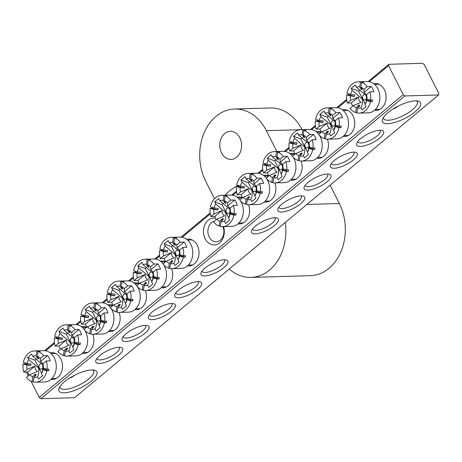 <?xml version="1.0" encoding="UTF-8"?>
<svg xmlns="http://www.w3.org/2000/svg" width="462" height="462" viewBox="0 0 462 462"><rect width="100%" height="100%" fill="white"/><g stroke="black" fill="none" stroke-linecap="round" stroke-linejoin="round"><path stroke-width="0.69" d="M221.598 152.934A14.079 10.897 -91.7 0 0 231.104 159.442A14.079 10.897 -91.7 0 0 240.384 151.998A14.079 10.897 -91.7 0 0 239.795 137.797A14.079 10.897 -91.7 0 0 230.284 131.289A14.079 10.897 -91.7 0 0 221.003 138.739A14.079 10.897 -91.7 0 0 221.598 152.934M238.565 185.545A46.939 36.319 -91.7 0 0 225.15 195.253M276.894 151.548L266.36 130.688A46.939 36.319 88.3 0 0 234.661 109.003A46.939 36.319 88.3 0 0 203.725 133.818A46.939 36.319 88.3 0 0 205.694 181.15L214.535 198.66M229.291 269.023A46.939 36.319 -91.7 0 0 250.93 277.402L310.372 275.67A46.939 36.319 88.3 0 0 341.308 250.849A46.939 36.319 88.3 0 0 339.345 203.523L330.087 185.193M302.061 129.712L302.027 129.655A46.939 36.319 -91.7 0 0 270.328 107.964L234.661 109.003M250.93 277.402A46.939 36.319 -91.7 0 0 285.262 222.476M50.167 352.818A13.456 10.412 88.3 0 1 60.805 358.841A13.456 10.412 88.3 0 1 60.984 373.279A13.456 10.412 88.3 0 1 50.941 379.418M373.735 83.714A13.456 10.412 88.3 0 1 384.378 89.732A13.456 10.412 88.3 0 1 384.557 104.175A13.456 10.412 88.3 0 1 374.509 110.308M223.533 226.605A13.456 10.412 88.3 0 1 218.757 243.509A13.456 10.412 88.3 0 1 205.197 238.75A13.456 10.412 88.3 0 1 205.14 224.07A13.456 10.412 88.3 0 1 215.506 218.26M214.201 221.333A10.326 7.993 -91.7 0 0 209.205 237.012A10.326 7.993 -91.7 0 0 216.176 241.782A10.326 7.993 -91.7 0 0 222.88 226.623M91.69 369.947A21.281 6.988 -26.8 0 1 94.652 370.218A21.281 6.988 -26.8 0 1 89.553 382.449A21.281 6.988 -26.8 0 1 64.189 392.821A21.281 6.988 -26.8 0 1 59.038 388.207A21.281 6.988 -26.8 0 1 72.39 376.42A21.281 6.988 -26.8 0 1 91.69 369.947M59.887 386.613A18.775 6.168 153.2 0 0 60.112 387.739A18.775 6.168 153.2 0 0 64.738 389.362A18.775 6.168 153.2 0 0 84.563 381.976A18.775 6.168 153.2 0 0 93.63 370.807A18.775 6.168 153.2 0 0 92.862 369.958M415.263 100.837A21.281 6.988 -26.8 0 1 418.22 101.109A21.281 6.988 -26.8 0 1 413.12 113.346A21.281 6.988 -26.8 0 1 387.757 123.712A21.281 6.988 -26.8 0 1 382.605 119.104A21.281 6.988 -26.8 0 1 395.963 107.311A21.281 6.988 -26.8 0 1 415.263 100.837M383.46 117.51A18.775 6.168 153.2 0 0 383.685 118.63A18.775 6.168 153.2 0 0 388.311 120.259A18.775 6.168 153.2 0 0 408.137 112.867A18.775 6.168 153.2 0 0 417.203 101.698A18.775 6.168 153.2 0 0 416.435 100.849M342.388 109.783A13.456 10.412 88.3 0 1 353.032 115.806A13.456 10.412 88.3 0 1 353.211 130.244A13.456 10.412 88.3 0 1 343.162 136.377M327.402 139.178A13.456 10.412 88.3 0 1 326.553 152.818A13.456 10.412 88.3 0 1 316.874 158.247M301.108 161.042A13.456 10.412 88.3 0 1 300.265 174.688A13.456 10.412 88.3 0 1 290.586 180.111M274.821 182.906A13.456 10.412 88.3 0 1 273.972 196.552A13.456 10.412 88.3 0 1 264.293 201.975M379.868 130.272A15.021 4.932 -26.8 0 1 381.959 130.463A15.021 4.932 -26.8 0 1 378.361 139.102A15.021 4.932 -26.8 0 1 360.458 146.419A15.021 4.932 -26.8 0 1 356.82 143.162A15.021 4.932 -26.8 0 1 366.251 134.84A15.021 4.932 -26.8 0 1 379.868 130.272M357.802 141.505A12.514 4.112 153.2 0 0 357.923 141.88A12.514 4.112 153.2 0 0 361.007 142.96A12.514 4.112 153.2 0 0 374.226 138.04A12.514 4.112 153.2 0 0 380.272 130.59A12.514 4.112 153.2 0 0 380.041 130.267M353.58 152.137A15.021 4.932 -26.8 0 1 355.671 152.327A15.021 4.932 -26.8 0 1 352.067 160.967A15.021 4.932 -26.8 0 1 334.165 168.284A15.021 4.932 -26.8 0 1 330.532 165.026A15.021 4.932 -26.8 0 1 339.957 156.705A15.021 4.932 -26.8 0 1 353.58 152.137M331.508 163.369A12.514 4.112 153.2 0 0 331.635 163.744A12.514 4.112 153.2 0 0 334.719 164.83A12.514 4.112 153.2 0 0 347.932 159.904A12.514 4.112 153.2 0 0 353.979 152.454A12.514 4.112 153.2 0 0 353.753 152.131M327.292 174.001A15.021 4.932 -26.8 0 1 329.383 174.197A15.021 4.932 -26.8 0 1 325.779 182.831A15.021 4.932 -26.8 0 1 307.877 190.148A15.021 4.932 -26.8 0 1 304.239 186.896A15.021 4.932 -26.8 0 1 313.669 178.569A15.021 4.932 -26.8 0 1 327.292 174.001M305.22 185.233A12.514 4.112 153.2 0 0 305.347 185.608A12.514 4.112 153.2 0 0 308.425 186.694A12.514 4.112 153.2 0 0 321.644 181.768A12.514 4.112 153.2 0 0 327.691 174.318A12.514 4.112 153.2 0 0 327.466 174.001M300.999 195.865A15.021 4.932 -26.8 0 1 303.089 196.061A15.021 4.932 -26.8 0 1 299.492 204.695A15.021 4.932 -26.8 0 1 281.589 212.012A15.021 4.932 -26.8 0 1 277.951 208.76A15.021 4.932 -26.8 0 1 287.376 200.439A15.021 4.932 -26.8 0 1 300.999 195.865M278.927 207.097A12.514 4.112 153.2 0 0 279.054 207.473A12.514 4.112 153.2 0 0 282.138 208.558A12.514 4.112 153.2 0 0 295.357 203.632A12.514 4.112 153.2 0 0 301.397 196.188A12.514 4.112 153.2 0 0 301.172 195.865M248.527 204.77A13.456 10.412 88.3 0 1 247.684 218.416A13.456 10.412 88.3 0 1 238.005 223.839M274.711 217.729A15.021 4.932 -26.8 0 1 276.802 217.925A15.021 4.932 -26.8 0 1 273.198 226.559A15.021 4.932 -26.8 0 1 255.295 233.876A15.021 4.932 -26.8 0 1 251.657 230.625A15.021 4.932 -26.8 0 1 261.088 222.303A15.021 4.932 -26.8 0 1 274.711 217.729M252.639 228.961A12.514 4.112 153.2 0 0 252.766 229.337A12.514 4.112 153.2 0 0 255.85 230.423A12.514 4.112 153.2 0 0 269.063 225.496A12.514 4.112 153.2 0 0 275.109 218.052A12.514 4.112 153.2 0 0 274.884 217.729M92.81 334.28A13.456 10.412 88.3 0 1 91.967 347.921A13.456 10.412 88.3 0 1 82.288 353.349M119.104 312.41A13.456 10.412 88.3 0 1 118.255 326.057A13.456 10.412 88.3 0 1 108.576 331.479M145.391 290.546A13.456 10.412 88.3 0 1 144.548 304.192A13.456 10.412 88.3 0 1 134.864 309.615M171.679 268.682A13.456 10.412 88.3 0 1 170.836 282.328A13.456 10.412 88.3 0 1 161.157 287.751M118.994 347.239A15.021 4.932 -26.8 0 1 121.084 347.43A15.021 4.932 -26.8 0 1 117.481 356.069A15.021 4.932 -26.8 0 1 99.578 363.386A15.021 4.932 -26.8 0 1 95.94 360.129A15.021 4.932 -26.8 0 1 105.371 351.807A15.021 4.932 -26.8 0 1 118.994 347.239M96.922 358.472A12.514 4.112 153.2 0 0 97.049 358.847A12.514 4.112 153.2 0 0 100.127 359.927A12.514 4.112 153.2 0 0 113.346 355.007A12.514 4.112 153.2 0 0 119.392 347.557A12.514 4.112 153.2 0 0 119.167 347.233M145.282 325.375A15.021 4.932 -26.8 0 1 147.372 325.566A15.021 4.932 -26.8 0 1 143.769 334.205A15.021 4.932 -26.8 0 1 125.866 341.522A15.021 4.932 -26.8 0 1 122.234 338.265A15.021 4.932 -26.8 0 1 131.658 329.943A15.021 4.932 -26.8 0 1 145.282 325.375M123.21 336.607A12.514 4.112 153.2 0 0 123.337 336.983A12.514 4.112 153.2 0 0 126.421 338.063A12.514 4.112 153.2 0 0 139.634 333.142A12.514 4.112 153.2 0 0 145.68 325.693A12.514 4.112 153.2 0 0 145.455 325.369M171.569 303.511A15.021 4.932 -26.8 0 1 173.66 303.701A15.021 4.932 -26.8 0 1 170.062 312.335A15.021 4.932 -26.8 0 1 152.16 319.658A15.021 4.932 -26.8 0 1 148.521 316.401A15.021 4.932 -26.8 0 1 157.952 308.079A15.021 4.932 -26.8 0 1 171.569 303.511M149.503 314.743A12.514 4.112 153.2 0 0 149.624 315.119A12.514 4.112 153.2 0 0 152.708 316.199A12.514 4.112 153.2 0 0 165.927 311.272A12.514 4.112 153.2 0 0 171.974 303.829A12.514 4.112 153.2 0 0 171.743 303.505M197.863 281.647A15.021 4.932 -26.8 0 1 199.954 281.837A15.021 4.932 -26.8 0 1 196.35 290.471A15.021 4.932 -26.8 0 1 178.447 297.794A15.021 4.932 -26.8 0 1 174.809 294.537A15.021 4.932 -26.8 0 1 184.24 286.215A15.021 4.932 -26.8 0 1 197.863 281.647M175.791 292.879A12.514 4.112 153.2 0 0 175.918 293.249A12.514 4.112 153.2 0 0 179.002 294.334A12.514 4.112 153.2 0 0 192.215 289.408A12.514 4.112 153.2 0 0 198.262 281.964A12.514 4.112 153.2 0 0 198.036 281.641M186.671 239.293A13.456 10.412 88.3 0 1 197.314 245.31A13.456 10.412 88.3 0 1 197.493 259.754A13.456 10.412 88.3 0 1 187.445 265.887M224.151 259.783A15.021 4.932 -26.8 0 1 226.241 259.973A15.021 4.932 -26.8 0 1 222.644 268.607A15.021 4.932 -26.8 0 1 204.741 275.924A15.021 4.932 -26.8 0 1 201.103 272.672A15.021 4.932 -26.8 0 1 210.528 264.351A15.021 4.932 -26.8 0 1 224.151 259.783M202.079 271.015A12.514 4.112 153.2 0 0 202.206 271.385A12.514 4.112 153.2 0 0 205.29 272.47A12.514 4.112 153.2 0 0 218.509 267.544A12.514 4.112 153.2 0 0 224.549 260.1A12.514 4.112 153.2 0 0 224.324 259.777M316.1 131.647A13.456 10.412 88.3 0 1 321.344 132.207A15.644 12.104 -91.7 0 1 320.016 129.019L327.108 123.123L319.329 126.409L316.054 129.135L320.016 129.019M289.807 153.511A13.456 10.412 88.3 0 1 295.051 154.071M263.519 175.375A13.456 10.412 88.3 0 1 268.763 175.935M237.231 197.239A13.456 10.412 88.3 0 1 242.475 197.8M388.577 65.639L403.234 94.658L404.891 95.946L438.577 94.964L438.9 93.619L424.243 64.599L422.586 63.306L388.9 64.287L388.577 65.639L369.253 81.705M346.777 100.398L337.907 107.773M315.436 126.467L311.619 129.637M289.143 148.331L285.325 151.507M262.855 170.195L259.038 173.371M236.561 192.059L232.75 195.235M210.274 213.923L182.19 237.283M159.713 255.971L155.902 259.147M133.426 277.835L129.608 281.012M107.138 299.705L103.321 302.876M80.844 321.569L77.027 324.74M54.556 343.433L45.686 350.814M26.432 372.095L28.355 375.901M31.058 381.248L39.218 397.401L403.234 94.658M160.383 261.157A13.456 10.412 88.3 0 1 165.621 261.711A15.644 12.104 -91.7 0 1 164.299 258.524L171.39 252.627L163.612 255.919L160.337 258.639L164.299 258.524M134.09 283.021A13.456 10.412 88.3 0 1 139.333 283.576M107.802 304.885A13.456 10.412 88.3 0 1 113.046 305.446M81.508 326.749A13.456 10.412 88.3 0 1 86.752 327.31M404.891 95.946L40.875 398.694L74.561 397.713L438.577 94.964M44.548 350.675L54.424 342.463M75.895 324.607L80.717 320.599M102.189 302.743L107.005 298.735M128.476 280.879L133.293 276.871M154.764 259.009L159.586 255.001M181.058 237.145L210.141 212.953M231.612 195.097L236.434 191.089M257.906 173.233L262.722 169.225M284.194 151.369L289.016 147.361M310.487 129.504L315.303 125.497M336.775 107.64L346.65 99.428M368.122 81.572L388.9 64.287M40.875 398.694L39.218 397.401M229.81 209.378A2.68 2.073 88.3 0 1 229.221 213.08A2.68 2.073 88.3 0 1 226.345 212.26A2.68 2.073 88.3 0 1 226.934 208.558A2.68 2.073 88.3 0 1 229.81 209.378M224.971 201.669L224.769 202.945L223.21 200.375A10.73 8.299 -91.7 0 0 219.785 200.658L229.77 209.147C230.209 212.607 229.793 215.546 228.528 217.96L229.608 220.103L225.566 223.469L224.48 221.327C225.739 218.913 226.161 215.979 225.733 212.532L215.742 204.019A10.73 8.299 -91.7 0 0 214.143 207.917L218.162 208.437A8.045 6.225 88.3 0 0 217.92 209.967L213.9 209.442A10.73 8.299 -91.7 0 0 214.166 213.871L210.891 216.591L214.853 216.476A15.644 12.104 -91.7 0 0 216.193 219.681M224.769 202.945A8.045 6.225 88.3 0 1 225.953 203.286L224.393 200.716L225.161 195.905L227.142 195.848A15.644 12.104 -91.7 0 0 225.958 195.513L223.978 195.57A15.644 12.104 -91.7 0 0 221.679 195.351A15.644 12.104 -91.7 0 0 215.471 197.8A15.644 12.104 -91.7 0 0 210.406 206.849L214.143 207.917M225.161 195.905A15.644 12.104 -91.7 0 1 230.705 200.115L227.431 202.835A10.73 8.299 -91.7 0 0 224.393 200.716M227.431 202.835L227.581 205.896A5.365 4.152 88.3 0 1 229.562 207.992A5.365 4.152 88.3 0 1 230.243 211.174L230.099 208.114A10.73 8.299 -91.7 0 1 230.365 212.537L234.101 213.606A15.644 12.104 -91.7 0 0 233.374 205.388L230.099 208.114M214.166 213.871L221.945 210.58A5.365 4.152 88.3 0 0 224.613 215.858L216.834 219.144A10.73 8.299 -91.7 0 0 219.872 221.269L222.274 218.584A8.045 6.225 88.3 0 0 223.458 218.919L221.055 221.604L220.293 226.415A15.644 12.104 -91.7 0 0 222.586 226.628L231.705 226.368A15.644 12.104 -91.7 0 0 237.913 223.914A15.644 12.104 -91.7 0 0 240.465 200.762M239.905 199.959A15.644 12.104 -91.7 0 0 230.792 195.085L221.679 195.351M230.705 200.115L234.673 200A15.644 12.104 88.3 0 1 237.335 205.272L233.374 205.388M228.528 217.96A10.73 8.299 -91.7 0 0 230.122 214.068L230.064 213.427L235.839 215.073A15.644 12.104 -91.7 0 0 236.082 213.548L234.101 213.606M235.839 215.073L233.859 215.13A15.644 12.104 -91.7 0 1 228.794 224.18A15.644 12.104 -91.7 0 1 222.586 226.628M221.055 221.604A10.73 8.299 -91.7 0 0 224.48 221.327M230.122 214.068L233.859 215.13M215.742 204.019L214.657 201.877L218.699 198.516L219.785 200.658M223.978 195.57L223.21 200.375M221.945 210.58L214.853 216.476M216.834 219.144L213.56 221.87A15.644 12.104 -91.7 0 0 219.103 226.08L219.872 221.269M212.283 207.386A15.644 12.104 -91.7 0 0 212.145 208.322L210.164 208.379L213.9 209.442M210.164 208.379A15.644 12.104 -91.7 0 0 210.891 216.591M234.673 200L227.581 205.896M212.145 208.322L217.92 209.967M225.958 195.513L225.895 195.882M230.064 213.427A8.045 6.225 88.3 0 0 230.307 211.902L230.365 212.537M220.351 226.039L219.103 226.08M222.274 218.584L221.951 220.611M223.498 203.39L222.055 204.585L228.638 217.614M222.055 204.585L214.657 201.877M179.25 251.426A2.68 2.073 88.3 0 1 178.661 255.128A2.68 2.073 88.3 0 1 175.785 254.308A2.68 2.073 88.3 0 1 176.38 250.606A2.68 2.073 88.3 0 1 179.25 251.426M174.417 243.717L174.209 244.993L172.649 242.423A10.73 8.299 -91.7 0 0 169.225 242.706L179.21 251.195C179.649 254.654 179.233 257.594 177.968 260.008L179.048 262.15L175.006 265.517L173.926 263.375C175.185 260.961 175.6 258.027 175.179 254.579L165.182 246.067A10.73 8.299 -91.7 0 0 163.583 249.965L167.608 250.485A8.045 6.225 88.3 0 0 167.365 252.015L163.34 251.49A10.73 8.299 -91.7 0 0 163.612 255.919M174.209 244.993A8.045 6.225 88.3 0 1 175.398 245.334L173.833 242.764L174.601 237.953L176.582 237.895A15.644 12.104 -91.7 0 0 175.398 237.56L173.417 237.618A15.644 12.104 -91.7 0 0 171.119 237.399A15.644 12.104 -91.7 0 0 164.911 239.847A15.644 12.104 -91.7 0 0 159.852 248.897L163.583 249.965M174.601 237.953A15.644 12.104 -91.7 0 1 180.151 242.163L176.877 244.883A10.73 8.299 -91.7 0 0 173.833 242.764M176.877 244.883L177.021 247.944A5.365 4.152 88.3 0 1 179.002 250.04A5.365 4.152 88.3 0 1 179.689 253.222L179.539 250.161A10.73 8.299 -91.7 0 1 179.81 254.585L183.541 255.653A15.644 12.104 -91.7 0 0 182.813 247.436L179.539 250.161M171.39 252.627A5.365 4.152 88.3 0 0 174.053 257.906L166.274 261.192A10.73 8.299 -91.7 0 0 169.311 263.317L171.714 260.632A8.045 6.225 88.3 0 0 172.903 260.966L170.501 263.652L169.733 268.462A15.644 12.104 -91.7 0 0 172.031 268.676L181.144 268.416A15.644 12.104 -91.7 0 0 187.353 265.968A15.644 12.104 -91.7 0 0 192.221 248.227A15.644 12.104 -91.7 0 0 180.232 237.133L171.119 237.399M180.151 242.163L184.113 242.048A15.644 12.104 88.3 0 1 186.775 247.32L182.813 247.436M177.968 260.008A10.73 8.299 -91.7 0 0 179.562 256.115L179.504 255.474L185.279 257.12A15.644 12.104 -91.7 0 0 185.528 255.596L183.541 255.653M185.279 257.12L183.298 257.178A15.644 12.104 -91.7 0 1 178.24 266.228A15.644 12.104 -91.7 0 1 172.031 268.676M170.501 263.652A10.73 8.299 -91.7 0 0 173.926 263.375M179.562 256.115L183.298 257.178M165.182 246.067L164.102 243.924L168.145 240.563L169.225 242.706M173.417 237.618L172.649 242.423M166.274 261.192L162.999 263.918A15.644 12.104 -91.7 0 0 168.549 268.127L169.311 263.317M161.723 249.434A15.644 12.104 -91.7 0 0 161.59 250.369L159.604 250.427L163.34 251.49M159.604 250.427A15.644 12.104 -91.7 0 0 160.337 258.639M184.113 242.048L177.021 247.944M161.59 250.369L167.365 252.015M175.398 237.56L175.341 237.93M179.504 255.474A8.045 6.225 88.3 0 0 179.747 253.95L179.81 254.585M169.791 268.087L168.549 268.127M171.714 260.632L171.39 262.659M172.938 245.438L171.5 246.633L178.078 259.661M171.5 246.633L164.102 243.924M366.32 95.848A2.68 2.073 88.3 0 1 365.725 99.549A2.68 2.073 88.3 0 1 362.849 98.729A2.68 2.073 88.3 0 1 363.444 95.028A2.68 2.073 88.3 0 1 366.32 95.848M361.48 88.138L361.278 89.42L359.713 86.85A10.73 8.299 -91.7 0 0 356.289 87.127L366.274 95.617C366.713 99.082 366.297 102.015 365.032 104.429L366.112 106.578L362.069 109.939L360.989 107.796C362.248 105.382 362.664 102.454 362.243 99.001L352.246 90.494A10.73 8.299 -91.7 0 0 350.646 94.387L354.672 94.912A8.045 6.225 88.3 0 0 354.429 96.437L350.404 95.911A10.73 8.299 -91.7 0 0 350.675 100.341L347.401 103.066L351.363 102.951A15.644 12.104 -91.7 0 0 352.697 106.15M361.278 89.42A8.045 6.225 88.3 0 1 362.462 89.755L360.897 87.185L361.665 82.375L363.652 82.317A15.644 12.104 -91.7 0 0 362.462 81.982L360.481 82.04A15.644 12.104 -91.7 0 0 358.183 81.82A15.644 12.104 -91.7 0 0 351.975 84.269A15.644 12.104 -91.7 0 0 346.916 93.324L350.646 94.387M361.665 82.375A15.644 12.104 -91.7 0 1 367.215 86.585L363.941 89.31A10.73 8.299 -91.7 0 0 360.897 87.185M363.941 89.31L364.085 92.365A5.365 4.152 88.3 0 1 366.071 94.462A5.365 4.152 88.3 0 1 366.753 97.644L366.603 94.583A10.73 8.299 -91.7 0 1 366.874 99.012L370.605 100.075A15.644 12.104 -91.7 0 0 369.877 91.863L366.603 94.583M393.422 108.813A12.514 9.685 -91.7 0 0 396.864 107.057A12.514 9.685 -91.7 0 0 397.499 106.479M350.675 100.341L358.454 97.049A5.365 4.152 88.3 0 0 361.117 102.327L353.338 105.619A10.73 8.299 -91.7 0 0 356.381 107.738L358.778 105.053A8.045 6.225 88.3 0 0 359.967 105.394L357.565 108.079L356.797 112.884A15.644 12.104 -91.7 0 0 359.095 113.103L368.208 112.838A15.644 12.104 -91.7 0 0 374.416 110.389A15.644 12.104 -91.7 0 0 379.285 92.648A15.644 12.104 -91.7 0 0 367.302 81.555L358.183 81.82M367.215 86.585L371.177 86.469A15.644 12.104 88.3 0 1 373.845 91.747L369.877 91.863M365.032 104.429A10.73 8.299 -91.7 0 0 366.632 100.537L366.568 99.896L372.343 101.542A15.644 12.104 -91.7 0 0 372.591 100.017L370.605 100.075M372.343 101.542L370.362 101.6A15.644 12.104 -91.7 0 1 365.303 110.655A15.644 12.104 -91.7 0 1 359.095 113.103M357.565 108.079A10.73 8.299 -91.7 0 0 360.989 107.796M366.632 100.537L370.362 101.6M352.246 90.494L351.166 88.352L355.209 84.985L356.289 87.127M360.481 82.04L359.713 86.85M358.454 97.049L351.363 102.951M353.338 105.619L350.063 108.339A15.644 12.104 -91.7 0 0 355.613 112.549L356.381 107.738M348.787 93.855A15.644 12.104 -91.7 0 0 348.654 94.791L346.673 94.849L350.404 95.911M346.673 94.849A15.644 12.104 -91.7 0 0 347.401 103.066M371.177 86.469L364.085 92.365M348.654 94.791L354.429 96.437M362.462 81.982L362.404 82.357M366.568 99.896A8.045 6.225 88.3 0 0 366.816 98.371L366.874 99.012M356.855 112.514L355.613 112.549M358.778 105.053L358.454 107.08M360.002 89.859L358.564 91.054L365.142 104.083M358.564 91.054L351.166 88.352M42.747 364.957A2.68 2.073 88.3 0 1 42.157 368.659A2.68 2.073 88.3 0 1 39.282 367.839A2.68 2.073 88.3 0 1 39.871 364.137A2.68 2.073 88.3 0 1 42.747 364.957M37.907 357.247L37.705 358.524L36.146 355.954A10.73 8.299 -91.7 0 0 32.721 356.237L42.706 364.726C43.145 368.185 42.729 371.125 41.459 373.539L42.544 375.681L38.502 379.048L37.416 376.905C38.675 374.491 39.097 371.558 38.669 368.104L28.679 359.598A10.73 8.299 -91.7 0 0 27.079 363.496L31.098 364.016A8.045 6.225 88.3 0 0 30.856 365.546L26.836 365.02A10.73 8.299 -91.7 0 0 27.102 369.444L23.828 372.17L27.789 372.054A15.644 12.104 -91.7 0 0 29.123 375.26M37.705 358.524A8.045 6.225 88.3 0 1 38.889 358.864L37.33 356.294L38.098 351.484L40.079 351.426A15.644 12.104 -91.7 0 0 38.895 351.085L36.908 351.143A15.644 12.104 -91.7 0 0 34.615 350.929A15.644 12.104 -91.7 0 0 28.407 353.378A15.644 12.104 -91.7 0 0 23.343 362.427L27.079 363.496M38.098 351.484A15.644 12.104 -91.7 0 1 43.642 355.694L40.367 358.414A10.73 8.299 -91.7 0 0 37.33 356.294M40.367 358.414L40.517 361.475A5.365 4.152 88.3 0 1 42.498 363.571A5.365 4.152 88.3 0 1 43.18 366.747L43.035 363.692A10.73 8.299 -91.7 0 1 43.301 368.116L47.037 369.184A15.644 12.104 -91.7 0 0 46.31 360.966L43.035 363.692M69.849 377.922A12.514 9.685 -91.7 0 0 73.291 376.166A12.514 9.685 -91.7 0 0 73.926 375.589M27.102 369.444L34.881 366.158A5.365 4.152 88.3 0 0 37.549 371.431L29.77 374.722A10.73 8.299 -91.7 0 0 32.808 376.848L35.21 374.162A8.045 6.225 88.3 0 0 36.394 374.497L33.992 377.183L33.224 381.993A15.644 12.104 -91.7 0 0 35.522 382.207L44.641 381.941A15.644 12.104 -91.7 0 0 50.849 379.493A15.644 12.104 -91.7 0 0 55.717 361.752A15.644 12.104 -91.7 0 0 43.728 350.664L34.615 350.929M43.642 355.694L47.609 355.578A15.644 12.104 88.3 0 1 50.271 360.851L46.31 360.966M41.459 373.539A10.73 8.299 -91.7 0 0 43.058 369.646L43.001 369.005L48.776 370.651A15.644 12.104 -91.7 0 0 49.018 369.126L47.037 369.184M48.776 370.651L46.795 370.709A15.644 12.104 -91.7 0 1 41.73 379.758A15.644 12.104 -91.7 0 1 35.522 382.207M33.992 377.183A10.73 8.299 -91.7 0 0 37.416 376.905M43.058 369.646L46.795 370.709M28.679 359.598L27.593 357.455L31.635 354.094L32.721 356.237M36.908 351.143L36.146 355.954M34.881 366.158L27.789 372.054M29.77 374.722L26.496 377.448A15.644 12.104 -91.7 0 0 32.04 381.652L32.808 376.848M25.214 362.965A15.644 12.104 -91.7 0 0 25.081 363.9L23.1 363.958L26.836 365.02M23.1 363.958A15.644 12.104 -91.7 0 0 23.828 372.17M47.609 355.578L40.517 361.475M25.081 363.9L30.856 365.546M38.895 351.085L38.831 351.461M43.001 369.005A8.045 6.225 88.3 0 0 43.243 367.481L43.301 368.116M33.287 381.618L32.04 381.652M35.21 374.162L34.887 376.189M36.434 358.962L34.991 360.164L41.574 373.192M34.991 360.164L27.593 357.455M256.098 187.514A2.68 2.073 88.3 0 1 255.509 191.216A2.68 2.073 88.3 0 1 252.633 190.396A2.68 2.073 88.3 0 1 253.228 186.694A2.68 2.073 88.3 0 1 256.098 187.514M251.264 179.805L251.057 181.081L249.497 178.511A10.73 8.299 -91.7 0 0 246.073 178.794L256.058 187.283C256.497 190.742 256.081 193.682 254.816 196.096L255.896 198.238L251.854 201.605L250.774 199.463C252.033 197.049 252.448 194.115 252.027 190.662L242.03 182.155A10.73 8.299 -91.7 0 0 240.431 186.053L244.456 186.573A8.045 6.225 88.3 0 0 244.213 188.103L240.188 187.578A10.73 8.299 -91.7 0 0 240.459 192.001L237.185 194.727L241.147 194.612A15.644 12.104 -91.7 0 0 242.481 197.817M251.057 181.081A8.045 6.225 88.3 0 1 252.246 181.422L250.681 178.852L251.449 174.041L253.43 173.983A15.644 12.104 -91.7 0 0 252.246 173.643L250.265 173.7A15.644 12.104 -91.7 0 0 247.967 173.487A15.644 12.104 -91.7 0 0 241.759 175.935A15.644 12.104 -91.7 0 0 236.7 184.985L240.431 186.053M251.449 174.041A15.644 12.104 -91.7 0 1 256.999 178.251L253.725 180.971A10.73 8.299 -91.7 0 0 250.681 178.852M253.725 180.971L253.869 184.032A5.365 4.152 88.3 0 1 255.856 186.128A5.365 4.152 88.3 0 1 256.537 189.31L256.387 186.25A10.73 8.299 -91.7 0 1 256.658 190.673L260.389 191.742A15.644 12.104 -91.7 0 0 259.661 183.524L256.387 186.25M240.459 192.001L248.238 188.715A5.365 4.152 88.3 0 0 250.901 193.994L243.122 197.28A10.73 8.299 -91.7 0 0 246.159 199.405L248.562 196.72A8.045 6.225 88.3 0 0 249.751 197.055L247.349 199.74L246.581 204.55A15.644 12.104 -91.7 0 0 248.879 204.764L257.992 204.499A15.644 12.104 -91.7 0 0 264.2 202.05A15.644 12.104 -91.7 0 0 266.759 178.898M266.193 178.095A15.644 12.104 -91.7 0 0 257.08 173.221L247.967 173.487M256.999 178.251L260.961 178.136A15.644 12.104 88.3 0 1 263.623 183.408L259.661 183.524M254.816 196.096A10.73 8.299 -91.7 0 0 256.416 192.204L256.352 191.563L262.127 193.208A15.644 12.104 -91.7 0 0 262.376 191.684L260.389 191.742M262.127 193.208L260.146 193.266A15.644 12.104 -91.7 0 1 255.088 202.316A15.644 12.104 -91.7 0 1 248.879 204.764M247.349 199.74A10.73 8.299 -91.7 0 0 250.774 199.463M256.416 192.204L260.146 193.266M242.03 182.155L240.95 180.013L244.993 176.651L246.073 178.794M250.265 173.7L249.497 178.511M248.238 188.715L241.147 194.612M243.122 197.28L239.847 200.006A15.644 12.104 -91.7 0 0 245.397 204.21L246.159 199.405M238.571 185.522A15.644 12.104 -91.7 0 0 238.438 186.457L236.452 186.515L240.188 187.578M236.452 186.515A15.644 12.104 -91.7 0 0 237.185 194.727M260.961 178.136L253.869 184.032M238.438 186.457L244.213 188.103M252.246 173.643L252.188 174.018M256.352 191.563A8.045 6.225 88.3 0 0 256.595 190.038L256.658 190.673M246.639 204.175L245.397 204.21M248.562 196.72L248.238 198.747M249.786 181.52L248.348 182.721L254.926 195.749M248.348 182.721L240.95 180.013M152.962 273.29A2.68 2.073 88.3 0 1 152.373 276.992A2.68 2.073 88.3 0 1 149.497 276.172A2.68 2.073 88.3 0 1 150.086 272.47A2.68 2.073 88.3 0 1 152.962 273.29M148.123 265.581L147.921 266.857L146.362 264.287A10.73 8.299 -91.7 0 0 142.937 264.57L152.922 273.059C153.361 276.524 152.945 279.458 151.675 281.872L152.76 284.02L148.718 287.381L147.632 285.239C148.891 282.825 149.313 279.897 148.885 276.443L138.895 267.937A10.73 8.299 -91.7 0 0 137.295 271.829L141.314 272.355A8.045 6.225 88.3 0 0 141.072 273.879L137.052 273.354A10.73 8.299 -91.7 0 0 137.318 277.783L134.044 280.503L138.005 280.388A15.644 12.104 -91.7 0 0 139.345 283.593M147.921 266.857A8.045 6.225 88.3 0 1 149.105 267.198L147.545 264.628L148.314 259.817L150.294 259.76A15.644 12.104 -91.7 0 0 149.111 259.425L147.13 259.482A15.644 12.104 -91.7 0 0 144.831 259.263A15.644 12.104 -91.7 0 0 138.623 261.711A15.644 12.104 -91.7 0 0 133.558 270.767L137.295 271.829M148.314 259.817A15.644 12.104 -91.7 0 1 153.858 264.027L150.583 266.753A10.73 8.299 -91.7 0 0 147.545 264.628M150.583 266.753L150.733 269.808A5.365 4.152 88.3 0 1 152.714 271.904A5.365 4.152 88.3 0 1 153.396 275.086L153.251 272.026A10.73 8.299 -91.7 0 1 153.517 276.455L157.253 277.518A15.644 12.104 -91.7 0 0 156.526 269.306L153.251 272.026M137.318 277.783L145.097 274.492A5.365 4.152 88.3 0 0 147.765 279.77L139.986 283.056A10.73 8.299 -91.7 0 0 143.024 285.181L145.426 282.496A8.045 6.225 88.3 0 0 146.61 282.836L144.208 285.522L143.445 290.327A15.644 12.104 -91.7 0 0 145.738 290.546L154.857 290.28A15.644 12.104 -91.7 0 0 161.065 287.832A15.644 12.104 -91.7 0 0 163.617 264.674M163.057 263.871A15.644 12.104 -91.7 0 0 153.944 258.997L144.831 259.263M153.858 264.027L157.825 263.912A15.644 12.104 88.3 0 1 160.487 269.19L156.526 269.306M151.675 281.872A10.73 8.299 -91.7 0 0 153.274 277.98L153.217 277.339L158.992 278.984A15.644 12.104 -91.7 0 0 159.234 277.46L157.253 277.518M158.992 278.984L157.011 279.042A15.644 12.104 -91.7 0 1 151.946 288.097A15.644 12.104 -91.7 0 1 145.738 290.546M144.208 285.522A10.73 8.299 -91.7 0 0 147.632 285.239M153.274 277.98L157.011 279.042M138.895 267.937L137.809 265.789L141.851 262.428L142.937 264.57M147.13 259.482L146.362 264.287M145.097 274.492L138.005 280.388M139.986 283.056L136.712 285.782A15.644 12.104 -91.7 0 0 142.256 289.992L143.024 285.181M135.43 271.298A15.644 12.104 -91.7 0 0 135.297 272.233L133.316 272.291L137.052 273.354M133.316 272.291A15.644 12.104 -91.7 0 0 134.044 280.503M157.825 263.912L150.733 269.808M135.297 272.233L141.072 273.879M149.111 259.425L149.047 259.8M153.217 277.339A8.045 6.225 88.3 0 0 153.459 275.814L153.517 276.455M143.503 289.951L142.256 289.992M145.426 282.496L145.103 284.523M146.65 267.302L145.207 268.497L151.79 281.525M145.207 268.497L137.809 265.789M282.392 165.644A2.68 2.073 88.3 0 1 281.803 169.352A2.68 2.073 88.3 0 1 278.927 168.532A2.68 2.073 88.3 0 1 279.516 164.83A2.68 2.073 88.3 0 1 282.392 165.644M277.552 157.94L277.35 159.217L275.785 156.647A10.73 8.299 -91.7 0 0 272.366 156.93L282.351 165.419C282.784 168.878 282.374 171.818 281.104 174.232L282.19 176.374L278.141 179.741L277.061 177.593C278.32 175.185 278.742 172.251 278.315 168.797L268.318 160.291A10.73 8.299 -91.7 0 0 266.724 164.183L270.744 164.709A8.045 6.225 88.3 0 0 270.501 166.239L266.482 165.714A10.73 8.299 -91.7 0 0 266.747 170.137L263.473 172.863L267.434 172.748A15.644 12.104 -91.7 0 0 268.769 175.953M277.35 159.217A8.045 6.225 88.3 0 1 278.534 159.557L276.975 156.988L277.743 152.177L279.724 152.119A15.644 12.104 -91.7 0 0 278.534 151.779L276.553 151.836A15.644 12.104 -91.7 0 0 274.255 151.623A15.644 12.104 -91.7 0 0 268.052 154.071A15.644 12.104 -91.7 0 0 262.988 163.121L266.724 164.183M277.743 152.177A15.644 12.104 -91.7 0 1 283.287 156.381L280.012 159.107A10.73 8.299 -91.7 0 0 276.975 156.988M280.012 159.107L280.157 162.168A5.365 4.152 88.3 0 1 282.143 164.264A5.365 4.152 88.3 0 1 282.825 167.44L282.68 164.385A10.73 8.299 -91.7 0 1 282.946 168.809L286.683 169.877A15.644 12.104 -91.7 0 0 285.955 161.66L282.68 164.385M266.747 170.137L274.526 166.851A5.365 4.152 88.3 0 0 277.194 172.124L269.415 175.416A10.73 8.299 -91.7 0 0 272.453 177.541L274.855 174.855A8.045 6.225 88.3 0 0 276.039 175.19L273.637 177.876L272.869 182.686A15.644 12.104 -91.7 0 0 275.167 182.9L284.286 182.634A15.644 12.104 -91.7 0 0 290.488 180.186A15.644 12.104 -91.7 0 0 293.047 157.034M292.486 156.225A15.644 12.104 -91.7 0 0 283.373 151.357L274.255 151.623M283.287 156.381L287.248 156.266A15.644 12.104 88.3 0 1 289.917 161.544L285.955 161.66M281.104 174.232A10.73 8.299 -91.7 0 0 282.704 170.339L282.646 169.698L288.421 171.344A15.644 12.104 -91.7 0 0 288.663 169.82L286.683 169.877M288.421 171.344L286.44 171.402A15.644 12.104 -91.7 0 1 281.375 180.451A15.644 12.104 -91.7 0 1 275.167 182.9M273.637 177.876A10.73 8.299 -91.7 0 0 277.061 177.593M282.704 170.339L286.44 171.402M268.318 160.291L267.238 158.148L271.281 154.787L272.366 156.93M276.553 151.836L275.785 156.647M274.526 166.851L267.434 172.748M269.415 175.416L266.141 178.141A15.644 12.104 -91.7 0 0 271.685 182.346L272.453 177.541M264.859 163.658A15.644 12.104 -91.7 0 0 264.726 164.593L262.745 164.651L266.482 165.714M262.745 164.651A15.644 12.104 -91.7 0 0 263.473 172.863M287.248 156.266L280.157 162.168M264.726 164.593L270.501 166.239M278.534 151.779L278.476 152.154M282.646 169.698A8.045 6.225 88.3 0 0 282.888 168.168L282.946 168.809M272.932 182.311L271.685 182.346M274.855 174.855L274.532 176.882M276.08 159.656L274.636 160.857L281.219 173.885M274.636 160.857L267.238 158.148M126.675 295.154A2.68 2.073 88.3 0 1 126.08 298.856A2.68 2.073 88.3 0 1 123.204 298.036A2.68 2.073 88.3 0 1 123.799 294.334A2.68 2.073 88.3 0 1 126.675 295.154M121.835 287.445L121.633 288.727L120.068 286.157A10.73 8.299 -91.7 0 0 116.649 286.434L126.628 294.923C127.067 298.388 126.652 301.328 125.387 303.742L126.472 305.884L122.424 309.245L121.344 307.103C122.603 304.689 123.019 301.761 122.597 298.308L112.601 289.801A10.73 8.299 -91.7 0 0 111.007 293.693L115.026 294.219A8.045 6.225 88.3 0 0 114.784 295.744L110.759 295.218A10.73 8.299 -91.7 0 0 111.03 299.647L107.756 302.373L111.717 302.258A15.644 12.104 -91.7 0 0 113.051 305.457M121.633 288.727A8.045 6.225 88.3 0 1 122.817 289.062L121.258 286.492L122.026 281.681L124.007 281.624A15.644 12.104 -91.7 0 0 122.817 281.289L120.836 281.346A15.644 12.104 -91.7 0 0 118.538 281.127A15.644 12.104 -91.7 0 0 112.33 283.576A15.644 12.104 -91.7 0 0 107.271 292.631L111.007 293.693M122.026 281.681A15.644 12.104 -91.7 0 1 127.57 285.891L124.295 288.617A10.73 8.299 -91.7 0 0 121.258 286.492M124.295 288.617L124.44 291.672A5.365 4.152 88.3 0 1 126.426 293.768A5.365 4.152 88.3 0 1 127.108 296.951L126.958 293.89A10.73 8.299 -91.7 0 1 127.229 298.319L130.965 299.382A15.644 12.104 -91.7 0 0 130.232 291.17L126.958 293.89M111.03 299.647L118.809 296.356A5.365 4.152 88.3 0 0 121.477 301.634L113.692 304.926A10.73 8.299 -91.7 0 0 116.736 307.045L119.132 304.36A8.045 6.225 88.3 0 0 120.322 304.701L117.92 307.386L117.152 312.191A15.644 12.104 -91.7 0 0 119.45 312.41L128.563 312.145A15.644 12.104 -91.7 0 0 134.771 309.696A15.644 12.104 -91.7 0 0 137.329 286.538M136.769 285.735A15.644 12.104 -91.7 0 0 127.656 280.867L118.538 281.127M127.57 285.891L131.531 285.776A15.644 12.104 88.3 0 1 134.199 291.054L130.232 291.17M125.387 303.742A10.73 8.299 -91.7 0 0 126.986 299.844L126.923 299.209L132.704 300.854A15.644 12.104 -91.7 0 0 132.946 299.324L130.965 299.382M132.704 300.854L130.717 300.912A15.644 12.104 -91.7 0 1 125.658 309.962A15.644 12.104 -91.7 0 1 119.45 312.41M117.92 307.386A10.73 8.299 -91.7 0 0 121.344 307.103M126.986 299.844L130.717 300.912M112.601 289.801L111.521 287.659L115.564 284.292L116.649 286.434M120.836 281.346L120.068 286.157M118.809 296.356L111.717 302.258M113.692 304.926L110.418 307.646A15.644 12.104 -91.7 0 0 115.968 311.856L116.736 307.045M109.142 293.162A15.644 12.104 -91.7 0 0 109.009 294.098L107.028 294.155L110.759 295.218M107.028 294.155A15.644 12.104 -91.7 0 0 107.756 302.373M131.531 285.776L124.44 291.672M109.009 294.098L114.784 295.744M122.817 281.289L122.759 281.664M126.923 299.209A8.045 6.225 88.3 0 0 127.171 297.678L127.229 298.319M117.209 311.821L115.968 311.856M119.132 304.36L118.809 306.387M120.363 289.166L118.919 290.361L125.502 303.39M118.919 290.361L111.521 287.659M308.68 143.78A2.68 2.073 88.3 0 1 308.09 147.488A2.68 2.073 88.3 0 1 305.215 146.668A2.68 2.073 88.3 0 1 305.804 142.96A2.68 2.073 88.3 0 1 308.68 143.78M303.846 136.076L303.638 137.353L302.079 134.783A10.73 8.299 -91.7 0 0 298.654 135.066L308.639 143.549C309.078 147.014 308.662 149.954 307.397 152.368L308.477 154.51L304.435 157.871L303.349 155.729C304.614 153.32 305.03 150.387 304.602 146.933L294.612 138.427A10.73 8.299 -91.7 0 0 293.012 142.319L297.037 142.845A8.045 6.225 88.3 0 0 296.789 144.375L292.769 143.849A10.73 8.299 -91.7 0 0 293.041 148.273L289.761 150.999L293.728 150.883A15.644 12.104 -91.7 0 0 295.062 154.083M303.638 137.353A8.045 6.225 88.3 0 1 304.828 137.688L303.263 135.118L304.031 130.313L306.011 130.255A15.644 12.104 -91.7 0 0 304.828 129.914L302.847 129.972A15.644 12.104 -91.7 0 0 300.548 129.758A15.644 12.104 -91.7 0 0 294.34 132.207A15.644 12.104 -91.7 0 0 289.276 141.256L293.012 142.319M304.031 130.313A15.644 12.104 -91.7 0 1 309.58 134.517L306.3 137.243A10.73 8.299 -91.7 0 0 303.263 135.118M306.3 137.243L306.45 140.304A5.365 4.152 88.3 0 1 308.431 142.4A5.365 4.152 88.3 0 1 309.113 145.576L308.968 142.521A10.73 8.299 -91.7 0 1 309.24 146.945L312.97 148.007A15.644 12.104 -91.7 0 0 312.243 139.795L308.968 142.521M293.041 148.273L300.82 144.987A5.365 4.152 88.3 0 0 303.482 150.26L295.703 153.551A10.73 8.299 -91.7 0 0 298.741 155.671L301.143 152.986A8.045 6.225 88.3 0 0 302.327 153.326L299.93 156.012L299.162 160.822A15.644 12.104 -91.7 0 0 301.461 161.036L310.574 160.77A15.644 12.104 -91.7 0 0 316.782 158.322A15.644 12.104 -91.7 0 0 319.334 135.17M318.774 134.361A15.644 12.104 -91.7 0 0 309.661 129.493L300.548 129.758M309.58 134.517L313.542 134.402A15.644 12.104 88.3 0 1 316.204 139.68L312.243 139.795M307.397 152.368A10.73 8.299 -91.7 0 0 308.991 148.475L308.934 147.834L314.709 149.48A15.644 12.104 -91.7 0 0 314.951 147.95L312.97 148.007M314.709 149.48L312.728 149.538A15.644 12.104 -91.7 0 1 307.669 158.587A15.644 12.104 -91.7 0 1 301.461 161.036M299.93 156.012A10.73 8.299 -91.7 0 0 303.349 155.729M308.991 148.475L312.728 149.538M294.612 138.427L293.526 136.284L297.574 132.917L298.654 135.066M302.847 129.972L302.079 134.783M300.82 144.987L293.728 150.883M295.703 153.551L292.429 156.277A15.644 12.104 -91.7 0 0 297.973 160.481L298.741 155.671M291.152 141.788A15.644 12.104 -91.7 0 0 291.014 142.723L289.033 142.781L292.769 143.849M289.033 142.781A15.644 12.104 -91.7 0 0 289.761 150.999M313.542 134.402L306.45 140.304M291.014 142.723L296.789 144.375M304.828 129.914L304.77 130.29M308.934 147.834A8.045 6.225 88.3 0 0 309.176 146.304L309.24 146.945M299.22 160.447L297.973 160.481M301.143 152.986L300.82 155.013M302.367 137.792L300.929 138.993L307.507 152.021M300.929 138.993L293.526 136.284M334.973 121.916A2.68 2.073 88.3 0 1 334.378 125.618A2.68 2.073 88.3 0 1 331.502 124.798A2.68 2.073 88.3 0 1 332.097 121.096A2.68 2.073 88.3 0 1 334.973 121.916M330.134 114.206L329.932 115.488L328.367 112.919A10.73 8.299 -91.7 0 0 324.948 113.196L334.933 121.685C335.366 125.15 334.95 128.09 333.685 130.503L334.771 132.646L330.723 136.007L329.643 133.865C330.902 131.456 331.318 128.523 330.896 125.069L320.899 116.563A10.73 8.299 -91.7 0 0 319.306 120.455L323.325 120.98A8.045 6.225 88.3 0 0 323.082 122.505L319.057 121.985A10.73 8.299 -91.7 0 0 319.329 126.409M329.932 115.488A8.045 6.225 88.3 0 1 331.115 115.823L329.556 113.254L330.324 108.449L332.305 108.391A15.644 12.104 -91.7 0 0 331.115 108.05L329.135 108.108A15.644 12.104 -91.7 0 0 326.836 107.894A15.644 12.104 -91.7 0 0 320.628 110.343A15.644 12.104 -91.7 0 0 315.569 119.392L319.306 120.455M330.324 108.449A15.644 12.104 -91.7 0 1 335.868 112.653L332.594 115.379A10.73 8.299 -91.7 0 0 329.556 113.254M332.594 115.379L332.738 118.434A5.365 4.152 88.3 0 1 334.725 120.536A5.365 4.152 88.3 0 1 335.406 123.712L335.256 120.651A10.73 8.299 -91.7 0 1 335.528 125.081L339.264 126.143A15.644 12.104 -91.7 0 0 338.531 117.931L335.256 120.651M327.108 123.123A5.365 4.152 88.3 0 0 329.776 128.396L321.991 131.687A10.73 8.299 -91.7 0 0 325.034 133.807L327.431 131.121A8.045 6.225 88.3 0 0 328.621 131.462L326.218 134.147L325.45 138.958A15.644 12.104 -91.7 0 0 327.749 139.172L336.862 138.906A15.644 12.104 -91.7 0 0 343.07 136.457A15.644 12.104 -91.7 0 0 347.938 118.717A15.644 12.104 -91.7 0 0 335.955 107.629L326.836 107.894M335.868 112.653L339.83 112.537A15.644 12.104 88.3 0 1 342.498 117.816L338.531 117.931M333.685 130.503A10.73 8.299 -91.7 0 0 335.285 126.605L335.221 125.97L341.002 127.616A15.644 12.104 -91.7 0 0 341.245 126.086L339.264 126.143M341.002 127.616L339.016 127.674A15.644 12.104 -91.7 0 1 333.957 136.723A15.644 12.104 -91.7 0 1 327.749 139.172M326.218 134.147A10.73 8.299 -91.7 0 0 329.643 133.865M335.285 126.605L339.016 127.674M320.899 116.563L319.82 114.42L323.862 111.053L324.948 113.196M329.135 108.108L328.367 112.919M321.991 131.687L318.716 134.407A15.644 12.104 -91.7 0 0 324.266 138.617L325.034 133.807M317.44 119.924A15.644 12.104 -91.7 0 0 317.307 120.859L315.327 120.917L319.057 121.985M315.327 120.917A15.644 12.104 -91.7 0 0 316.054 129.135M339.83 112.537L332.738 118.434M317.307 120.859L323.082 122.505M331.115 108.05L331.058 108.426M335.221 125.97A8.045 6.225 88.3 0 0 335.47 124.44L335.528 125.081M325.508 138.583L324.266 138.617M327.431 131.121L327.108 133.148M328.661 115.927L327.217 117.129L333.801 130.157M327.217 117.129L319.82 114.42M100.381 317.019A2.68 2.073 88.3 0 1 99.792 320.72A2.68 2.073 88.3 0 1 96.916 319.9A2.68 2.073 88.3 0 1 97.505 316.199A2.68 2.073 88.3 0 1 100.381 317.019M95.547 309.309L95.339 310.591L93.78 308.021A10.73 8.299 -91.7 0 0 90.356 308.298L100.341 316.788C100.78 320.253 100.364 323.192 99.099 325.606L100.179 327.749L96.136 331.11L95.051 328.967C96.315 326.559 96.731 323.625 96.304 320.172L86.313 311.665A10.73 8.299 -91.7 0 0 84.713 315.558L88.739 316.083A8.045 6.225 88.3 0 0 88.49 317.608L84.471 317.088A10.73 8.299 -91.7 0 0 84.742 321.512L81.462 324.237L85.43 324.122A15.644 12.104 -91.7 0 0 86.764 327.321M95.339 310.591A8.045 6.225 88.3 0 1 96.529 310.926L94.964 308.356L95.732 303.551L97.713 303.494A15.644 12.104 -91.7 0 0 96.529 303.153L94.548 303.211A15.644 12.104 -91.7 0 0 92.25 302.997A15.644 12.104 -91.7 0 0 86.042 305.446A15.644 12.104 -91.7 0 0 80.977 314.495L84.713 315.558M95.732 303.551A15.644 12.104 -91.7 0 1 101.282 307.756L98.002 310.481A10.73 8.299 -91.7 0 0 94.964 308.356M98.002 310.481L98.152 313.536A5.365 4.152 88.3 0 1 100.133 315.633A5.365 4.152 88.3 0 1 100.814 318.815L100.67 315.754A10.73 8.299 -91.7 0 1 100.941 320.183L104.672 321.246A15.644 12.104 -91.7 0 0 103.944 313.034L100.67 315.754M84.742 321.512L92.521 318.22A5.365 4.152 88.3 0 0 95.184 323.498L87.405 326.79A10.73 8.299 -91.7 0 0 90.442 328.909L92.845 326.224A8.045 6.225 88.3 0 0 94.029 326.565L91.632 329.25L90.864 334.061A15.644 12.104 -91.7 0 0 93.162 334.274L102.275 334.009A15.644 12.104 -91.7 0 0 108.483 331.56A15.644 12.104 -91.7 0 0 111.036 308.408M110.476 307.6A15.644 12.104 -91.7 0 0 101.363 302.731L92.25 302.997M101.282 307.756L105.244 307.64A15.644 12.104 88.3 0 1 107.906 312.918L103.944 313.034M99.099 325.606A10.73 8.299 -91.7 0 0 100.693 321.708L100.635 321.073L106.41 322.719A15.644 12.104 -91.7 0 0 106.653 321.188L104.672 321.246M106.41 322.719L104.429 322.776A15.644 12.104 -91.7 0 1 99.37 331.826A15.644 12.104 -91.7 0 1 93.162 334.274M91.632 329.25A10.73 8.299 -91.7 0 0 95.051 328.967M100.693 321.708L104.429 322.776M86.313 311.665L85.227 309.523L89.276 306.156L90.356 308.298M94.548 303.211L93.78 308.021M92.521 318.22L85.43 324.122M87.405 326.79L84.13 329.51A15.644 12.104 -91.7 0 0 89.674 333.72L90.442 328.909M82.854 315.026A15.644 12.104 -91.7 0 0 82.715 315.962L80.735 316.02L84.471 317.088M80.735 316.02A15.644 12.104 -91.7 0 0 81.462 324.237M105.244 307.64L98.152 313.536M82.715 315.962L88.49 317.608M96.529 303.153L96.471 303.528M100.635 321.073A8.045 6.225 88.3 0 0 100.878 319.542L100.941 320.183M90.922 333.685L89.674 333.72M92.845 326.224L92.521 328.251M94.069 311.03L92.631 312.231L99.209 325.26M92.631 312.231L85.227 309.523M74.093 338.883A2.68 2.073 88.3 0 1 73.498 342.585A2.68 2.073 88.3 0 1 70.628 341.77A2.68 2.073 88.3 0 1 71.217 338.063A2.68 2.073 88.3 0 1 74.093 338.883M69.254 331.173L69.052 332.455L67.487 329.885A10.73 8.299 -91.7 0 0 64.068 330.163L74.053 338.652C74.486 342.117 74.076 345.056 72.805 347.47L73.891 349.613L69.843 352.974L68.763 350.831C70.022 348.423 70.443 345.489 70.016 342.036L60.02 333.529A10.73 8.299 -91.7 0 0 58.426 337.422L62.445 337.947A8.045 6.225 88.3 0 0 62.203 339.472L58.183 338.952A10.73 8.299 -91.7 0 0 58.449 343.376L55.174 346.102L59.136 345.986A15.644 12.104 -91.7 0 0 60.47 349.185M69.052 332.455A8.045 6.225 88.3 0 1 70.236 332.79L68.676 330.22L69.444 325.415L71.425 325.358A15.644 12.104 -91.7 0 0 70.236 325.017L68.255 325.075A15.644 12.104 -91.7 0 0 65.956 324.861A15.644 12.104 -91.7 0 0 59.754 327.31A15.644 12.104 -91.7 0 0 54.689 336.359L58.426 337.422M69.444 325.415A15.644 12.104 -91.7 0 1 74.988 329.62L71.714 332.345A10.73 8.299 -91.7 0 0 68.676 330.22M71.714 332.345L71.858 335.406A5.365 4.152 88.3 0 1 73.845 337.503A5.365 4.152 88.3 0 1 74.526 340.679L74.382 337.624A10.73 8.299 -91.7 0 1 74.648 342.047L78.384 343.11A15.644 12.104 -91.7 0 0 77.656 334.898L74.382 337.624M58.449 343.376L66.228 340.09A5.365 4.152 88.3 0 0 68.896 345.362L61.117 348.654A10.73 8.299 -91.7 0 0 64.154 350.774L66.557 348.088A8.045 6.225 88.3 0 0 67.741 348.429L65.338 351.114L64.57 355.925A15.644 12.104 -91.7 0 0 66.869 356.138L75.987 355.873A15.644 12.104 -91.7 0 0 82.19 353.424A15.644 12.104 -91.7 0 0 84.748 330.272M84.188 329.464A15.644 12.104 -91.7 0 0 75.075 324.595L65.956 324.861M74.988 329.62L78.95 329.504A15.644 12.104 88.3 0 1 81.618 334.783L77.656 334.898M72.805 347.47A10.73 8.299 -91.7 0 0 74.405 343.572L74.347 342.937L80.122 344.583A15.644 12.104 -91.7 0 0 80.365 343.052L78.384 343.11M80.122 344.583L78.142 344.64A15.644 12.104 -91.7 0 1 73.077 353.69A15.644 12.104 -91.7 0 1 66.869 356.138M65.338 351.114A10.73 8.299 -91.7 0 0 68.763 350.831M74.405 343.572L78.142 344.64M60.02 333.529L58.94 331.387L62.982 328.02L64.068 330.163M68.255 325.075L67.487 329.885M66.228 340.09L59.136 345.986M61.117 348.654L57.842 351.374A15.644 12.104 -91.7 0 0 63.386 355.584L64.154 350.774M56.56 336.89A15.644 12.104 -91.7 0 0 56.428 337.826L54.447 337.884L58.183 338.952M54.447 337.884A15.644 12.104 -91.7 0 0 55.174 346.102M78.95 329.504L71.858 335.406M56.428 337.826L62.203 339.472M70.236 325.017L70.178 325.392M74.347 342.937A8.045 6.225 88.3 0 0 74.59 341.406L74.648 342.047M64.634 355.549L63.386 355.584M66.557 348.088L66.233 350.115M67.781 332.894L66.337 334.095L72.921 347.124M66.337 334.095L58.94 331.387M302.027 129.655L266.36 130.688M339.345 203.523L306.912 204.464M242.406 197.88L238.144 198.002M243.358 222.898L238.871 223.025M192.071 239.922L187.584 240.049M192.798 264.945L188.317 265.072M379.135 84.344L374.653 84.471M379.862 109.367L375.381 109.5M55.567 353.447L51.08 353.58M56.295 378.47L51.808 378.603M268.693 176.016L264.431 176.138M269.646 201.034L265.165 201.161M165.558 261.792L161.296 261.914M166.511 286.81L162.023 286.937M294.981 154.152L290.725 154.273M295.94 179.164L291.453 179.296M139.264 283.656L135.008 283.784M140.217 308.674L135.736 308.807M321.275 132.282L317.013 132.409M322.228 157.299L317.741 157.432M347.788 110.412L343.306 110.545M348.515 135.435L344.034 135.568M112.976 305.521L108.714 305.648M113.929 330.538L109.442 330.671M86.683 327.385L82.427 327.512M87.641 352.402L83.154 352.535"/></g></svg>
